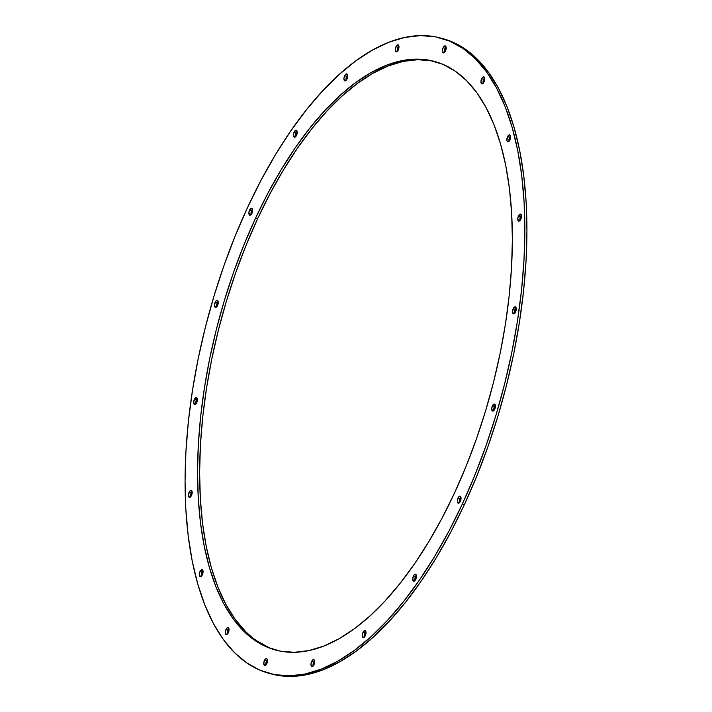 <?xml version="1.0" encoding="UTF-8"?>
<svg xmlns="http://www.w3.org/2000/svg" width="712" height="712" viewBox="0 0 712 712"><rect width="100%" height="100%" fill="white"/><g stroke="black" fill="none" stroke-linecap="round" stroke-linejoin="round"><path stroke-width="1.07" d="M189.125 492.223A3.631 1.673 105.1 0 1 191.252 490.354A3.631 1.673 105.1 0 1 191.492 495.49L192.107 491.592L191.199 490.337L189.766 491.147L188.44 494.911L189.419 497.377L191.492 495.49A3.631 1.673 105.1 0 1 189.365 497.359A3.631 1.673 105.1 0 1 189.125 492.223L191.199 492.775L189.125 492.223M192.071 491.44A3.631 1.673 -74.9 0 0 191.199 492.775L190.585 496.682M194.349 399.45A3.631 1.673 105.1 0 1 196.476 397.581A3.631 1.673 105.1 0 1 196.717 402.725L197.393 400.028L196.414 397.572L194.99 398.382L193.664 402.147L194.643 404.603L196.717 402.725A3.631 1.673 105.1 0 1 194.581 404.594A3.631 1.673 105.1 0 1 194.349 399.45L196.414 400.01L194.349 399.45M197.295 398.675A3.631 1.673 -74.9 0 0 196.414 400.01L195.809 403.909M215.175 302.244A3.631 1.673 105.1 0 1 217.302 300.375A3.631 1.673 105.1 0 1 217.543 305.519L218.157 301.612L217.249 300.366L215.816 301.167L214.49 304.932L215.469 307.397L217.543 305.519A3.631 1.673 105.1 0 1 215.416 307.379A3.631 1.673 105.1 0 1 215.175 302.244L217.249 302.805L215.175 302.244M218.121 301.47A3.631 1.673 -74.9 0 0 217.249 302.805L216.635 306.703M249.565 210.111A3.631 1.673 105.1 0 1 251.701 208.242A3.631 1.673 105.1 0 1 251.941 213.377L252.618 210.69L251.639 208.224L249.565 210.111L248.888 212.799L249.868 215.264L251.941 213.377A3.631 1.673 105.1 0 1 249.805 215.246A3.631 1.673 105.1 0 1 249.565 210.111L251.639 210.672L249.565 210.111M252.52 209.337A3.631 1.673 -74.9 0 0 251.639 210.672L251.176 211.989M294.163 132.067A3.631 1.673 105.1 0 1 296.299 130.198A3.631 1.673 105.1 0 1 296.53 135.342L297.216 132.646L296.237 130.189L294.163 132.067L293.486 134.764L294.465 137.22L296.53 135.342A3.631 1.673 105.1 0 1 294.403 137.211A3.631 1.673 105.1 0 1 294.163 132.067L296.237 132.628L294.163 132.067M297.109 131.293A3.631 1.673 -74.9 0 0 296.237 132.628L295.631 136.526M344.599 75.757A3.631 1.673 105.1 0 1 346.726 73.897A3.631 1.673 105.1 0 1 346.967 79.032L347.581 75.134L346.673 73.879L345.24 74.689L343.914 78.454L344.893 80.91L346.967 79.032A3.631 1.673 105.1 0 1 344.839 80.901A3.631 1.673 105.1 0 1 344.599 75.757L346.673 76.317L344.599 75.757M347.545 74.983A3.631 1.673 -74.9 0 0 346.673 76.317A3.631 1.673 -74.9 0 0 346.094 80.367M395.925 46.698A3.631 1.673 105.1 0 1 398.061 44.829A3.631 1.673 105.1 0 1 398.302 49.965L398.978 47.277L397.999 44.812L395.925 46.698L395.249 49.386L396.228 51.851L398.302 49.965A3.631 1.673 105.1 0 1 396.166 51.834A3.631 1.673 105.1 0 1 395.925 46.698L397.999 47.259L395.925 46.698M398.871 45.924A3.631 1.673 -74.9 0 0 397.999 47.259L397.394 51.157M443.131 47.722A3.631 1.673 105.1 0 1 445.267 45.853A3.631 1.673 105.1 0 1 445.498 50.997L446.184 48.3L445.205 45.844L443.131 47.722L442.455 50.41L443.434 52.875L445.498 50.997A3.631 1.673 105.1 0 1 443.371 52.857A3.631 1.673 105.1 0 1 443.131 47.722L445.205 48.282L443.131 47.722M446.077 46.947A3.631 1.673 -74.9 0 0 445.205 48.282L444.742 49.6M481.597 78.738A3.631 1.673 105.1 0 1 483.724 76.869A3.631 1.673 105.1 0 1 483.964 82.005L484.641 79.317L483.662 76.852L482.238 77.661L480.912 81.426L481.891 83.891L483.964 82.005A3.631 1.673 105.1 0 1 481.828 83.874A3.631 1.673 105.1 0 1 481.597 78.738L483.662 79.299L481.597 78.738M484.543 77.964A3.631 1.673 -74.9 0 0 483.662 79.299L483.199 80.616M507.54 136.704A3.631 1.673 105.1 0 1 509.667 134.835A3.631 1.673 105.1 0 1 509.908 139.979L510.522 136.072L509.614 134.826L507.54 136.704L506.926 140.602L507.834 141.857L509.908 139.979A3.631 1.673 105.1 0 1 507.781 141.839A3.631 1.673 105.1 0 1 507.54 136.704L509.614 137.265L507.54 136.704M510.486 135.93A3.631 1.673 -74.9 0 0 509.614 137.265L509.142 138.582M518.434 215.95A3.631 1.673 105.1 0 1 520.57 214.081A3.631 1.673 105.1 0 1 520.801 219.225L521.487 216.528L520.508 214.072L518.434 215.95L517.758 218.637L518.728 221.103L520.801 219.225A3.631 1.673 105.1 0 1 518.674 221.085A3.631 1.673 105.1 0 1 518.434 215.95L520.508 216.51L518.434 215.95M521.38 215.175A3.631 1.673 -74.9 0 0 520.508 216.51L519.831 219.198M513.218 308.714A3.631 1.673 105.1 0 1 515.346 306.845A3.631 1.673 105.1 0 1 515.586 311.99L516.262 309.293L515.283 306.836L513.859 307.646L512.533 311.411L513.512 313.867L515.586 311.99A3.631 1.673 105.1 0 1 513.45 313.858A3.631 1.673 105.1 0 1 513.218 308.714L515.283 309.275L513.218 308.714M516.164 307.94A3.631 1.673 -74.9 0 0 515.283 309.275L514.821 310.601M492.384 405.929A3.631 1.673 105.1 0 1 494.52 404.06A3.631 1.673 105.1 0 1 494.751 409.195L495.436 406.507L494.457 404.042L492.384 405.929L491.707 408.617L492.686 411.082L494.751 409.195A3.631 1.673 105.1 0 1 492.624 411.064A3.631 1.673 105.1 0 1 492.384 405.929L494.457 406.481L492.384 405.929M495.329 405.146A3.631 1.673 -74.9 0 0 494.457 406.481L493.781 409.178M457.994 498.062A3.631 1.673 105.1 0 1 460.121 496.193A3.631 1.673 105.1 0 1 460.361 501.328L461.038 498.64L460.068 496.175L458.635 496.985L457.309 500.75L458.288 503.215L460.361 501.328A3.631 1.673 105.1 0 1 458.225 503.197A3.631 1.673 105.1 0 1 457.994 498.062L460.059 498.623L457.994 498.062M460.94 497.288A3.631 1.673 -74.9 0 0 460.059 498.623L459.596 499.94M413.396 576.097A3.631 1.673 105.1 0 1 415.523 574.228A3.631 1.673 105.1 0 1 415.763 579.372L416.44 576.684L415.47 574.219L414.037 575.029L412.711 578.794L413.69 581.25L415.763 579.372A3.631 1.673 105.1 0 1 413.636 581.241A3.631 1.673 105.1 0 1 413.396 576.097L415.47 576.658L413.396 576.097M416.342 575.323A3.631 1.673 -74.9 0 0 415.47 576.658L414.785 579.354M362.96 632.407A3.631 1.673 105.1 0 1 365.096 630.538A3.631 1.673 105.1 0 1 365.327 635.683L366.012 632.986L365.034 630.529L362.96 632.407L362.283 635.104L363.253 637.56L365.327 635.683A3.631 1.673 105.1 0 1 363.2 637.552A3.631 1.673 105.1 0 1 362.96 632.407L365.034 632.968L362.96 632.407M365.906 631.633A3.631 1.673 -74.9 0 0 365.034 632.968L364.419 636.866M311.633 661.475A3.631 1.673 105.1 0 1 313.761 659.606A3.631 1.673 105.1 0 1 314.001 664.741L314.677 662.053L313.707 659.588L312.274 660.398L310.948 664.163L311.927 666.628L314.001 664.741A3.631 1.673 105.1 0 1 311.865 666.61A3.631 1.673 105.1 0 1 311.633 661.475L313.698 662.035L311.633 661.475M314.579 660.7A3.631 1.673 -74.9 0 0 313.698 662.035L313.022 664.723M264.428 660.451A3.631 1.673 105.1 0 1 266.555 658.582A3.631 1.673 105.1 0 1 266.795 663.717L267.409 659.819L266.502 658.564L265.069 659.374L263.743 663.139L264.722 665.604L266.795 663.717A3.631 1.673 105.1 0 1 264.668 665.587A3.631 1.673 105.1 0 1 264.428 660.451L266.502 661.003L264.428 660.451M267.374 659.668A3.631 1.673 -74.9 0 0 266.502 661.003L265.887 664.91M200.019 571.469A3.631 1.673 105.1 0 1 202.146 569.6A3.631 1.673 105.1 0 1 202.386 574.735L203.071 572.048L202.092 569.582L200.019 571.469L199.342 574.157L200.312 576.622L202.386 574.735A3.631 1.673 105.1 0 1 200.259 576.604A3.631 1.673 105.1 0 1 200.019 571.469L202.092 572.021L200.019 571.469M202.965 570.686A3.631 1.673 -74.9 0 0 202.092 572.021L201.478 575.928M225.971 629.435A3.631 1.673 105.1 0 1 228.098 627.566A3.631 1.673 105.1 0 1 228.338 632.701L229.015 630.013L228.036 627.548L226.612 628.358L225.286 632.123L226.265 634.588L228.338 632.701A3.631 1.673 105.1 0 1 226.202 634.57A3.631 1.673 105.1 0 1 225.971 629.435L228.036 629.995L225.971 629.435M228.917 628.66A3.631 1.673 -74.9 0 0 228.036 629.995L227.573 631.313M255.492 218.29A304.852 140.762 105.1 0 1 434.4 61.401A304.852 140.762 105.1 0 1 454.434 493.149L465.915 466.725L476.328 439.233L485.566 410.94L493.558 382.104L500.207 353.027L505.458 323.969L509.258 295.213L511.572 267.045L512.382 239.73L511.67 213.538L509.454 188.707L505.751 165.487L500.589 144.1L494.03 124.751L486.127 107.628L476.969 92.889L466.627 80.678L455.217 71.129L442.837 64.311L429.612 60.306L415.666 59.141L401.141 60.831L386.171 65.362L370.899 72.695L355.466 82.743L340.033 95.426L324.752 110.618L309.747 128.169L295.186 147.909L281.204 169.652L267.926 193.192L255.492 218.29L244.011 244.714L233.598 272.207L224.36 300.5L216.377 329.336L209.728 358.412L204.477 387.47L200.668 416.226L198.354 444.395L197.553 471.709L198.256 497.902L200.472 522.733L204.184 545.953L209.337 567.339L215.896 586.688L223.799 603.821L232.958 618.55L243.299 630.761L254.709 640.311L267.089 647.128L280.314 651.142L294.261 652.299L308.786 650.608L323.764 646.078L339.037 638.753L354.46 628.696L369.893 616.014L385.183 600.821L400.18 583.27L414.74 563.53L428.722 541.788L442.001 518.247L454.434 493.149A304.852 140.762 105.1 0 1 275.526 650.038A304.852 140.762 105.1 0 1 255.492 218.29L257.566 218.851L255.492 218.29M435.441 61.695A304.852 140.762 -74.9 0 0 257.566 218.851L246.085 245.275L235.672 272.767L226.434 301.06L218.442 329.896L211.793 358.973L206.542 388.031L202.742 416.787L200.428 444.955L199.618 472.27L200.33 498.462L202.546 523.293L206.249 546.513L211.411 567.9L217.97 587.249L225.873 604.372L235.031 619.111L245.373 631.322M269.216 673.392L271.29 673.952A329.042 151.932 -74.9 0 0 464.402 504.621L462.328 504.06A329.042 151.932 105.1 0 1 269.216 673.392A329.042 151.932 105.1 0 1 247.598 207.379A329.042 151.932 105.1 0 1 440.71 38.047A329.042 151.932 105.1 0 1 462.328 504.06L464.402 504.621A329.042 151.932 -74.9 0 0 442.784 38.608L440.71 38.047M247.598 207.379L261.019 180.287L275.348 154.887L290.443 131.417L306.16 110.111L322.349 91.163L338.85 74.769L355.51 61.081L372.162 50.232L388.645 42.319L404.808 37.424L420.489 35.6L435.539 36.855L449.815 41.18L463.174 48.541L475.491 58.856L486.652 72.028L496.54 87.932L505.066 106.417L512.151 127.306L517.713 150.392L521.718 175.455L524.103 202.252L524.869 230.528L524.005 260.013L521.504 290.416L517.402 321.45L511.732 352.814L504.55 384.204L495.935 415.318L485.958 445.863L474.726 475.536L462.328 504.06L448.907 531.152L434.578 556.553L419.484 580.022L403.766 601.328L387.577 620.277L371.077 636.67L354.425 650.359L337.773 661.208L321.281 669.12L305.119 674.015L289.437 675.839L274.387 674.584L260.12 670.259L246.752 662.899L234.435 652.584L223.274 639.412L213.386 623.507L204.86 605.022L197.785 584.134L192.213 561.056L188.217 535.985L185.823 509.187L185.058 480.912L185.93 451.435L188.431 421.023L192.534 389.989L198.194 358.625L205.376 327.235L213.992 296.121L223.969 265.576L235.209 235.903L247.598 207.379M442.624 38.564L451.88 41.741L465.248 49.101L477.565 59.416L488.726 72.588L498.614 88.493L507.14 106.978L514.215 127.866L519.787 150.944L523.783 176.015L526.177 202.813L526.942 231.088L526.07 260.565L523.569 290.977L519.466 322.011L513.806 353.375L506.624 384.765L498.008 415.879L488.032 446.424L476.791 476.097L464.402 504.621L450.981 531.713L436.652 557.113L421.557 580.583L405.84 601.889L389.651 620.837L373.15 637.231L356.49 650.919L339.838 661.768L323.355 669.681L307.192 674.576L291.511 676.4L276.461 675.145L271.13 673.908M191.84 491.707L191.199 492.775A3.631 1.673 -74.9 0 0 190.62 496.825M217.89 301.728L217.249 302.805A3.631 1.673 -74.9 0 0 216.671 306.854M252.288 209.595L251.639 210.672A3.631 1.673 -74.9 0 0 251.06 214.713M296.886 131.551L296.237 132.628A3.631 1.673 -74.9 0 0 295.658 136.677M345.988 79.014L346.059 80.225M347.314 75.249L346.673 76.317M398.649 46.182L397.999 47.259A3.631 1.673 -74.9 0 0 397.421 51.3M444.528 50.97L444.591 52.181M445.854 47.206L445.205 48.282A3.631 1.673 -74.9 0 0 444.626 52.332M484.311 78.222L483.662 79.299A3.631 1.673 -74.9 0 0 483.083 83.34M508.929 139.953L509 141.163M510.255 136.188L509.614 137.265A3.631 1.673 -74.9 0 0 509.036 141.314M521.157 215.433L520.508 216.51A3.631 1.673 -74.9 0 0 519.929 220.56M514.607 311.972L514.678 313.173M515.933 308.207L515.283 309.275A3.631 1.673 -74.9 0 0 514.705 313.325M495.107 405.413L494.457 406.481A3.631 1.673 -74.9 0 0 493.879 410.53M460.709 497.546L460.059 498.623A3.631 1.673 -74.9 0 0 459.48 502.663M416.111 575.59L415.47 576.658A3.631 1.673 -74.9 0 0 414.891 580.707M365.683 631.891L365.034 632.968A3.631 1.673 -74.9 0 0 364.455 637.018M314.348 660.958L313.698 662.035A3.631 1.673 -74.9 0 0 313.129 666.076M267.142 659.935L266.502 661.003A3.631 1.673 -74.9 0 0 265.923 665.053M202.742 570.953L202.092 572.021A3.631 1.673 -74.9 0 0 201.514 576.07M228.685 628.918L228.036 629.995A3.631 1.673 -74.9 0 0 227.457 634.036M256.783 640.871L269.163 647.689M431.686 60.858L417.739 59.701L403.215 61.392L388.236 65.922L372.963 73.247L357.54 83.304L342.107 95.986L326.817 111.179L311.82 128.73L297.26 148.47L283.278 170.213L269.999 193.753L257.566 218.851A304.852 140.762 -74.9 0 0 276.559 650.305M196.414 400.01A3.631 1.673 -74.9 0 0 195.836 404.06"/></g></svg>
